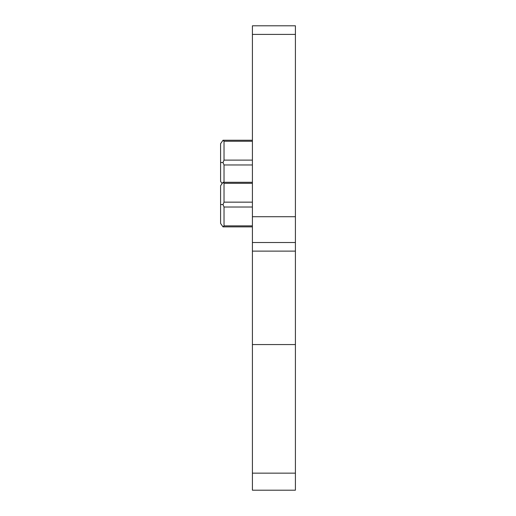 <?xml version="1.0" encoding="UTF-8"?>
<svg xmlns="http://www.w3.org/2000/svg" width="516" height="516" viewBox="0 0 516 516"><rect width="100%" height="100%" fill="white"/><g stroke="black" fill="none" stroke-linecap="round" stroke-linejoin="round"><path stroke-width="0.77" d="M295.41 473.146L295.41 25.8L252.408 25.8L252.408 490.2L295.41 490.2L295.41 473.146L252.408 473.146M295.41 344.559L252.408 344.559M295.41 242.52L252.408 242.52L295.41 242.52M295.41 490.2L252.408 490.2M224.028 160.108L224.028 141.255L223.022 140.249L220.59 143.687L220.59 162.54L223.022 162.54L224.028 160.108L252.408 160.108M224.028 182.296L224.028 164.972L223.022 162.54M224.028 183.303L223.022 182.296L220.59 185.734L220.59 204.588L223.022 204.588L224.028 202.156L224.028 183.303L252.408 183.303M222.125 183.567L220.59 181.393L220.59 162.54M220.59 204.588L220.59 223.441L223.022 226.879L224.028 225.873L224.028 207.019L223.022 204.588M224.028 225.873L252.408 225.873M295.41 251.118L252.408 251.118M295.41 216.72L252.408 216.72M295.41 34.398L252.408 34.398M224.028 141.255L252.408 141.255M224.028 164.972L252.408 164.972M224.028 202.156L252.408 202.156M224.028 207.019L252.408 207.019M223.022 140.249L252.408 140.249M223.022 182.296L252.408 182.296M223.022 226.879L252.408 226.879"/></g></svg>
